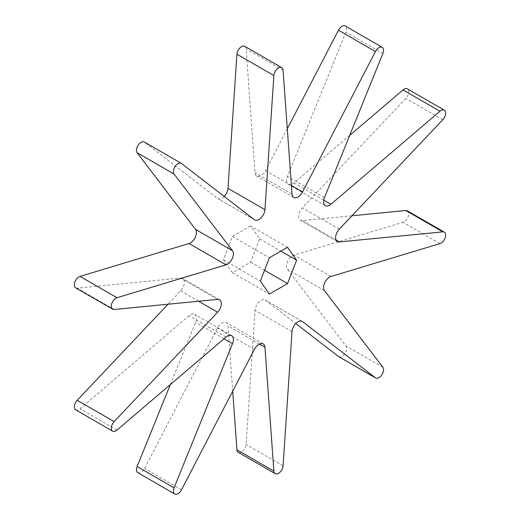 <?xml version="1.0" encoding="UTF-8"?>
<svg xmlns="http://www.w3.org/2000/svg" width="520" height="520" viewBox="0 0 520 520"><rect width="100%" height="100%" fill="white"/><g stroke="black" fill="none" stroke-linecap="round" stroke-linejoin="round"><path stroke-width="0.39" stroke-dasharray="2.6 1.95" d="M238.258 452.354A6.533 3.77 120 0 0 243.119 450.781A6.533 3.77 120 0 0 246.129 444.464L255.047 310.317A8.489 4.901 -60 0 1 258.96 302.101A8.489 4.901 -60 0 1 265.278 300.06A8.489 4.901 -60 0 1 265.596 300.267L295.796 323.564M338.722 356.655A6.533 3.77 120 0 0 344.844 353.541A6.533 3.77 120 0 0 345.93 345.943L287.482 269.269A8.489 4.901 -60 0 1 287.749 261.423A8.489 4.901 -60 0 1 294.002 255.144L403.007 222.281A6.533 3.77 120 0 0 408.109 216.743A6.533 3.77 120 0 0 407.342 210.815M351.962 215.774L302.361 220.61A8.489 4.901 -60 0 1 300.423 220.227A8.489 4.901 -60 0 1 302.361 207.805L405.853 98.397A6.533 3.77 120 0 0 407.342 88.835M349.674 135.428L294.002 182.917A8.489 4.901 -60 0 1 288.36 184.333A8.489 4.901 -60 0 1 287.482 176.326L345.93 32.162A6.533 3.77 120 0 0 345.254 26M287.3 128.785L265.596 170.599A8.489 4.901 -60 0 1 256.789 176.078A8.489 4.901 -60 0 1 255.047 172.731L246.129 48.886A6.533 3.77 120 0 0 244.79 46.312M224.205 196.436A8.489 4.901 -60 0 1 217.763 198.608A8.489 4.901 -60 0 1 217.451 198.393L144.566 142.168L181.519 163.508M75.699 287.853A6.533 3.77 120 0 0 77.194 288.145L180.681 278.057A8.489 4.901 -60 0 1 182.624 278.434A8.489 4.901 -60 0 1 180.681 290.862L168.038 304.226M75.699 409.832A6.533 3.77 120 0 0 80.041 408.74L189.04 315.744A8.489 4.901 -60 0 1 194.681 314.327A8.489 4.901 -60 0 1 195.559 322.342L170.326 384.572M137.794 472.661A6.533 3.77 120 0 0 144.566 468.449L217.451 328.068A8.489 4.901 -60 0 1 226.252 322.589A8.489 4.901 -60 0 1 227.994 325.936L232.7 391.216M250.588 225.959L232.453 236.431L223.386 259.805L232.453 272.701L250.588 262.23L259.656 238.862L250.588 225.959L287.547 247.299M223.386 259.805L260.344 281.138M232.453 236.431L269.412 257.771M259.656 238.862L280.911 251.128M250.588 262.23L264.55 270.289M232.453 272.701L269.412 294.041M283.082 465.797L246.129 444.464M292.006 331.65L255.047 310.317M301.892 321.224L265.596 300.267M382.882 367.276L345.93 345.943M324.441 290.602L287.482 269.269M330.961 276.484L294.002 255.144M439.959 243.614L403.007 222.281M336.076 240.071L302.361 220.61M339.32 229.138L302.361 207.805M442.806 119.73L405.853 98.397M323.726 200.077L294.002 182.917M324.441 197.659L287.482 176.326M382.882 53.502L345.93 32.162M291.389 185.49L265.596 170.599M292.006 194.064L255.047 172.731M283.082 70.219L246.129 48.886M254.404 219.733L217.451 198.393M114.147 309.478L77.194 288.145M217.639 299.39L180.681 278.057M198.666 301.243L180.681 290.862M116.994 430.079L80.041 408.74M225.999 337.084L189.04 315.744M224.016 338.774L195.559 322.342M181.519 489.788L144.566 468.449M254.404 349.401L217.451 328.068M259.441 344.091L227.994 325.936M302.237 321.392L265.278 300.06M337.376 241.566L300.423 220.227M325.319 205.673L288.36 184.333M293.748 197.411L256.789 176.078M254.722 219.941L217.763 198.608M219.577 299.774L182.624 278.434M231.641 335.666L194.681 314.327M263.211 343.922L226.252 322.589"/><path stroke-width="0.78" d="M232.7 391.216L236.919 449.781A6.533 3.77 120 0 0 238.258 452.354L275.21 473.688A6.533 3.77 120 0 0 280.072 472.115A6.533 3.77 120 0 0 283.082 465.797L292.006 331.65A8.489 4.901 -60 0 1 295.919 323.44A8.489 4.901 -60 0 1 302.237 321.392A8.489 4.901 -60 0 1 302.549 321.607L375.434 377.832A6.533 3.77 120 0 0 375.674 377.995A6.533 3.77 120 0 0 381.803 374.875A6.533 3.77 120 0 0 382.882 367.276L324.441 290.602A8.489 4.901 -60 0 1 324.708 282.763A8.489 4.901 -60 0 1 330.961 276.484L439.959 243.614A6.533 3.77 120 0 0 445.068 238.082A6.533 3.77 120 0 0 444.301 232.147A6.533 3.77 120 0 0 442.806 231.855L339.32 241.943A8.489 4.901 -60 0 1 337.376 241.566A8.489 4.901 -60 0 1 339.32 229.138L442.806 119.73A6.533 3.77 120 0 0 444.301 110.169A6.533 3.77 120 0 0 439.959 111.26L330.961 204.256A8.489 4.901 -60 0 1 325.319 205.673A8.489 4.901 -60 0 1 324.441 197.659L382.882 53.502A6.533 3.77 120 0 0 382.207 47.34A6.533 3.77 120 0 0 375.434 51.552L302.549 191.932A8.489 4.901 -60 0 1 293.748 197.411A8.489 4.901 -60 0 1 292.006 194.064L283.082 70.219A6.533 3.77 120 0 0 281.743 67.645A6.533 3.77 120 0 0 276.881 69.219A6.533 3.77 120 0 0 273.871 75.537L264.953 209.683A8.489 4.901 -60 0 1 261.04 217.9A8.489 4.901 -60 0 1 254.722 219.941A8.489 4.901 -60 0 1 254.404 219.733L181.519 163.508A6.533 3.77 120 0 0 181.279 163.345A6.533 3.77 120 0 0 175.156 166.458A6.533 3.77 120 0 0 174.07 174.057L232.518 250.731A8.489 4.901 -60 0 1 232.252 258.577A8.489 4.901 -60 0 1 225.999 264.856L116.994 297.719A6.533 3.77 120 0 0 111.891 303.257A6.533 3.77 120 0 0 112.658 309.186A6.533 3.77 120 0 0 114.147 309.478L217.639 299.39A8.489 4.901 -60 0 1 219.577 299.774A8.489 4.901 -60 0 1 217.639 312.195L114.147 421.603A6.533 3.77 120 0 0 112.658 431.165A6.533 3.77 120 0 0 116.994 430.079L225.999 337.084A8.489 4.901 -60 0 1 231.641 335.666A8.489 4.901 -60 0 1 232.518 343.675L174.07 487.838A6.533 3.77 120 0 0 174.746 494A6.533 3.77 120 0 0 181.519 489.788L254.404 349.401A8.489 4.901 -60 0 1 263.211 343.922A8.489 4.901 -60 0 1 264.953 347.269L273.871 471.113A6.533 3.77 120 0 0 275.21 473.688M295.796 323.564L338.481 356.493A6.533 3.77 120 0 0 338.722 356.655L375.674 377.995M444.301 232.147L407.342 210.815A6.533 3.77 120 0 0 405.853 210.522L351.962 215.774M444.301 110.169L407.342 88.835A6.533 3.77 120 0 0 403.007 89.921L349.674 135.428M382.207 47.34L345.254 26A6.533 3.77 120 0 0 338.481 30.212L287.3 128.785M281.743 67.645L244.79 46.312A6.533 3.77 120 0 0 239.928 47.886A6.533 3.77 120 0 0 236.919 54.204L227.994 188.35A8.489 4.901 -60 0 1 224.205 196.436M144.566 142.168A6.533 3.77 120 0 0 144.326 142.006A6.533 3.77 120 0 0 138.197 145.126A6.533 3.77 120 0 0 137.118 152.724L195.559 229.398A8.489 4.901 -60 0 1 195.292 237.237A8.489 4.901 -60 0 1 189.04 243.516L80.041 276.387A6.533 3.77 120 0 0 74.932 281.918A6.533 3.77 120 0 0 75.699 287.853L112.658 309.186M168.038 304.226L77.194 400.27A6.533 3.77 120 0 0 75.699 409.832L112.658 431.165M170.326 384.572L137.118 466.499A6.533 3.77 120 0 0 137.794 472.661L174.746 494M269.412 257.771L260.344 281.138L269.412 294.041L287.547 283.569L296.615 260.195L287.547 247.299L269.412 257.771M280.911 251.128L296.615 260.195M264.55 270.289L287.547 283.569M273.871 471.113L236.919 449.781M302.549 321.607L301.892 321.224M375.434 377.832L338.481 356.493M442.806 231.855L405.853 210.522M339.32 241.943L336.076 240.071M439.959 111.26L403.007 89.921M330.961 204.256L323.726 200.077M375.434 51.552L338.481 30.212M302.549 191.932L291.389 185.49M273.871 75.537L236.919 54.204M264.953 209.683L227.994 188.35M174.07 174.057L137.118 152.724M232.518 250.731L195.559 229.398M225.999 264.856L189.04 243.516M116.994 297.719L80.041 276.387M217.639 312.195L198.666 301.243M114.147 421.603L77.194 400.27M232.518 343.675L224.016 338.774M174.07 487.838L137.118 466.499M264.953 347.269L259.441 344.091M181.279 163.345L144.326 142.006"/></g></svg>
